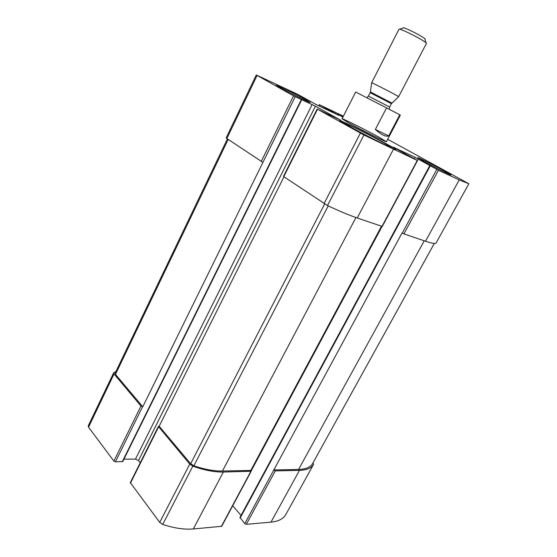<?xml version="1.0" encoding="UTF-8"?>
<svg xmlns="http://www.w3.org/2000/svg" width="557" height="557" viewBox="0 0 557 557"><rect width="100%" height="100%" fill="white"/><g stroke="black" fill="none" stroke-linecap="round" stroke-linejoin="round"><path stroke-width="0.84" d="M283.986 176.792L159.163 426.265L158.411 426.453L189.756 464.113L192.826 466.146C204.259 470.226 214.431 472.19 223.336 472.03L251.193 471.257L250.796 470.435L381.475 226.246M158.411 426.453L130.31 482.641L159.727 522.362L162.714 524.422C174.062 528.196 184.27 529.707 193.335 528.962L221.728 526.288L251.193 471.257M123.939 459.17L135.497 459.107L138.484 460.535L315.408 106.171L340.877 120.361L317.525 109.228L363.937 135.01L417.284 160.451L392.831 146.964L414.965 157.304L438.45 170.268L459.226 179.911L468.841 183.768L387.686 139.285M429.816 165.547L239.935 517.439L244.788 523.601L402.077 232.923L403.916 233.891L438.45 170.268M273.759 470.15L275.29 470.888L299.464 470.359C306.656 470.115 311.349 468.138 313.542 464.42L312.992 462.867M244.788 523.601L246.291 524.318L270.974 522.153C278.326 521.415 283.255 518.908 285.755 514.633L285.762 514.612M343.384 116.176L319.272 104.66L338.955 115.438L316.327 104.667L297.661 94.314L256.422 75.049L293.532 95.846L315.408 106.171M115.898 371.547L113.677 372.779L114.046 373.963L140.97 406.025L142.773 406.791L295.217 96.709M113.677 372.779L88.243 425.896L88.535 427.198L113.893 461.092L115.424 461.823L122.77 461.53L301.706 99.766M317.177 109.012L283.485 176.381L283.785 176.66L317.525 109.228M417.548 160.555L382.262 226.455L357.225 217.989C349.162 215.225 339.255 211.082 327.488 205.547L283.785 176.66M232.735 505.728L241 515.455M436.124 242.894L468.841 183.768L436.124 242.894C435.414 243.931 431.87 243.374 425.492 241.237L403.916 233.891M256.269 75.014L226.17 137.864L226.859 138.512L257.055 75.501M262.883 162.379L226.859 138.512M138.484 460.535L140.239 462.79M305.591 99.647C296.24 94.425 276.168 84.448 276.474 85.186L280.686 87.79C290.016 93.026 310.729 103.31 310.131 102.432L305.591 99.647M444.201 170.853C434.147 165.318 417.548 157.018 417.778 157.652L424.156 161.488C434.216 167.051 451.386 175.629 450.954 174.898L444.201 170.853M348.327 126.056L339.603 120.639C339.359 118.926 397.364 148.879 395.839 149.68C396.793 151.177 364.793 135.295 348.327 126.056M342.861 117.2L337.974 114.15L343.293 116.357M378.885 137.147C365.893 129.955 341.747 117.917 342.047 118.808L348.947 123.013C361.925 130.247 387.15 142.808 386.412 141.708L378.885 137.147M159.163 426.265L190.675 463.723L193.857 465.791C204.565 469.426 214.097 471.166 222.459 471.02L250.796 470.435M227.423 138.888L115.118 373.176L115.487 374.367L142.773 406.791M273.584 469.962L298.58 469.447C305.354 469.238 309.922 467.469 312.282 464.148L312.338 464.044M342.98 116.977C341.713 116.19 341.455 115.933 342.221 116.19L343.182 116.573M352.644 128.068L345.876 123.995C341.685 120.43 394.788 147.849 389.461 146.505C387.707 146.331 364.577 134.759 352.644 128.068M351.564 127.567C345.152 123.974 342.952 122.498 344.95 123.146C350.061 124.761 386.412 143.532 390.694 146.77C396.8 150.836 367.3 136.395 351.564 127.567M386.412 141.708L400.351 115.104L399.78 114.784L388.716 135.901C385.785 136.994 381.329 134.85 375.348 129.468L388.716 135.901M399.78 114.784L386.551 107.884L375.348 129.468M386.551 107.884L355.658 92.03L342.047 118.808M426.056 42.938L425.047 39.422C427.734 38.941 401.876 25.601 403.045 28.066L399.592 29.277M398.624 96.723L426.377 43.523C427.992 42.311 398.979 27.335 398.923 29.354L371.637 82.798M391.863 103.038L370.412 91.968L370.147 92.713L391.404 103.679L398.659 96.695C398.673 96.25 371.999 82.485 371.644 82.749L371.616 82.756M130.435 483.204L158.564 426.968M159.727 522.362L189.756 464.113M162.714 524.422L192.826 466.146M193.335 528.962L223.336 472.03M221.324 526.504L250.81 471.431M402.293 233.063L436.799 169.425M240.13 518.094L430.269 165.826M246.291 524.318L275.29 470.888M270.974 522.153L299.464 470.359M285.755 514.633L313.542 464.42M324.202 108.413L324.599 107.612M319.008 105.941L319.558 104.834M88.535 427.198L114.046 373.963M113.893 461.092L140.97 406.025M115.424 461.823L142.529 406.777M122.248 461.767L301.33 99.606M324.028 203.632L360.372 133.13M327.488 205.547L363.937 135.01M357.225 217.989L393.388 149.367M381.97 226.414L417.284 160.451M414.227 158.696L414.965 157.304M251.172 470.916L382.053 226.441M417.381 160.444L418.182 158.954M425.492 241.237L459.226 179.911M325.678 109.116L326.061 108.364M326.778 109.645L327.161 108.887M328.254 110.349L328.616 109.638M261.219 161.537L293.532 95.846M135.497 459.107L312.143 104.493M190.675 463.723L324.613 204.001M193.857 465.791L328.226 205.895M222.459 471.02L355.937 217.543M115.487 374.367L228.182 139.403M312.282 464.148L434.335 243.402M298.58 469.447L424.246 240.812M370.412 91.968L371.644 82.749M391.404 103.679L389.656 107.048L368.421 96.083L370.147 92.713M285.762 514.626L313.549 464.406M318.701 105.795L319.272 104.66M312.317 464.092L434.342 243.402M367.126 97.489L368.421 96.083M389.656 107.048L389.259 108.914"/></g></svg>
